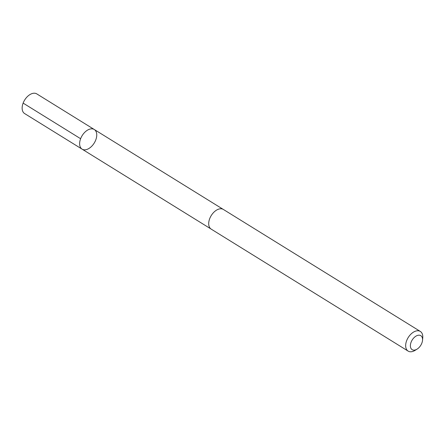 <?xml version="1.0" encoding="UTF-8"?>
<svg xmlns="http://www.w3.org/2000/svg" width="445" height="445" viewBox="0 0 445 445"><rect width="100%" height="100%" fill="white"/><g stroke="black" fill="none" stroke-linecap="round" stroke-linejoin="round"><path stroke-width="0.67" d="M80.979 148.163A11.559 7.087 -58.2 0 1 82.837 134.59A11.559 7.087 -58.2 0 1 94.273 129.501A11.559 7.087 -58.2 0 1 94.212 143.062A11.559 7.087 -58.2 0 1 82.103 149.158A11.559 7.087 -58.2 0 1 80.979 148.163A11.559 7.087 -58.2 0 1 82.837 134.59A11.559 7.087 -58.2 0 1 94.273 129.501L36.796 93.895A11.564 7.087 121.8 0 0 25.348 98.985A11.564 7.087 121.8 0 0 23.49 112.563A11.564 7.087 121.8 0 0 24.614 113.558L82.103 149.158A11.559 7.087 -58.2 0 1 80.979 148.163M422.533 340.308L422.75 337.961A11.564 7.087 121.8 0 0 421.448 332.437A11.564 7.087 121.8 0 0 420.319 331.442L223.362 209.45A11.564 7.087 121.8 0 0 211.247 215.547A11.564 7.087 121.8 0 0 211.18 229.114L408.143 351.105A11.564 7.087 121.8 0 0 415.063 350.371L417.065 349.136A8.227 5.04 121.8 0 0 422.533 340.308A8.227 5.04 121.8 0 0 421.604 336.376A8.227 5.04 121.8 0 0 414.034 337.666A8.227 5.04 121.8 0 0 410.579 347.378A8.227 5.04 121.8 0 0 417.065 349.136M420.319 331.442A11.564 7.087 121.8 0 0 408.204 337.538A11.564 7.087 121.8 0 0 408.143 351.105M80.617 138.712L23.134 103.107M223.084 209.289L94.273 129.501M210.913 228.936L82.103 149.158"/></g></svg>
